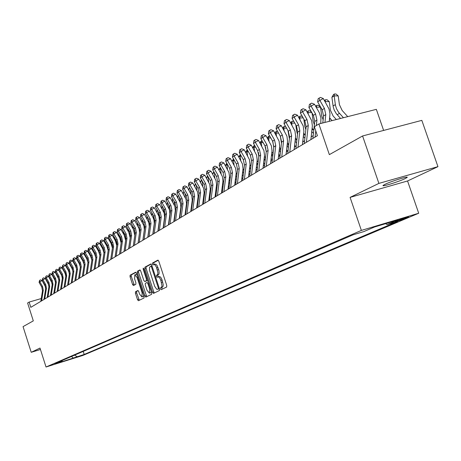 <?xml version="1.0" encoding="UTF-8"?>
<svg xmlns="http://www.w3.org/2000/svg" width="461" height="461" viewBox="0 0 461 461"><rect width="100%" height="100%" fill="white"/><g stroke="black" fill="none" stroke-linecap="round" stroke-linejoin="round"><path stroke-width="0.69" d="M160.48 288.932L161.131 289.692L166.657 287.013L166.738 285.411L158.791 261.203L157.864 260.131L152.424 263.087L152.372 264.205L153.017 264.954L153.991 264.487L154.867 264.804L156.412 267.057L157.927 272.814L157.743 274.295L156.475 275.447L156.423 276.56L157.068 277.315L157.846 276.923C158.912 276.756 159.909 277.908 160.826 280.386L161.995 285.653L161.569 287.191L160.532 287.825L160.48 288.932M158.048 276.871L159.103 276.548C160.174 276.381 161.166 277.539 162.088 280.011L163.257 284.863L162.958 286.598L161.782 287.451L162.105 289.22M158.238 260.246L153.68 262.724L153.986 264.481M154.982 264.205L155.893 264.286L157.051 265.507L158.941 270.567L159.149 273.258L158.757 274.422L157.725 275.079L158.06 276.859M405.133 178.609L407.034 177.52C409.495 175.589 391.193 181.248 384.958 184.348L383.154 185.397C380.878 187.258 398.765 181.732 405.133 178.609M83.17 355.039L76.641 357.125L83.17 355.039M135.476 291.721L135.425 293.231L137.522 299.667L138.398 300.716L144.028 297.99L144.086 296.463L136.508 273.258L135.615 272.232L130.1 275.229L130.054 276.756L132.584 284.512L133.442 285.549L135.822 284.31L135.88 282.789L134.612 278.917L134.808 274.791L137.136 277.574L142.121 292.827L141.925 296.919L139.568 294.095L138.744 291.565L137.868 290.511L135.476 291.721L136.686 291.358L136.635 292.868L139.308 300.278M378.896 183.392L350.089 197.389L407.553 180.977L437.95 166.657L378.896 183.392L362.582 135.972L329.356 154.631L318.885 123.969L314.362 126.752L317.416 135.695L30.806 307.343L29.124 302.076L27.608 303.01L33.307 320.873L23.05 326.63L31.227 352.313L40.447 349.478M350.089 197.389L361.378 230.414L46.031 367.002L39.992 348.055L31.227 352.313M152.556 292.332L153.467 293.409L159.437 290.516L159.512 288.938L151.686 265.046L150.77 263.986L144.898 267.178L144.84 268.751L152.556 292.332L153.795 291.963L154.395 292.96M151.617 294.308L145.82 297.115L144.933 296.054L137.338 272.808L137.39 271.264L139.827 269.939L140.709 270.987L143.809 280.467L144.702 281.521L146.356 280.668L146.419 279.112L143.175 269.195L143.233 268.089L143.855 268.821L151.686 292.758L151.617 294.308M362.582 135.972L421.832 120.367L437.95 166.657M398.316 220.231L395.25 221.591C396.627 221.505 400.044 220.427 405.496 218.353L408.613 216.975C407.236 217.056 403.807 218.139 398.316 220.231M361.378 230.414L418.709 213.241L82.905 355.425L46.031 367.002M83.211 351.403L84.19 354.457L397.653 221.436L387.096 224.605L385.598 223.671M84.19 354.457L58.293 363.003L61.907 361.447L54.807 363.677L353.04 234.833L363.873 231.578L374.568 226.979L398.033 219.949L387.096 224.605M383.627 130.434L376.343 109.349L318.885 123.969M407.553 180.977L418.709 213.241M41.236 298.561L29.124 302.076M313.198 135.615L311.192 136.825M304.6 140.801L302.716 141.93M296.216 145.849L294.452 146.915M288.039 150.782L286.385 151.778M280.058 155.588L278.513 156.521M272.272 160.284L270.826 161.154M264.672 164.865L263.323 165.678M257.244 169.337L255.993 170.097M249.995 173.711L248.831 174.414M242.907 177.981L241.829 178.632M235.98 182.153L234.983 182.758M229.209 186.238L228.293 186.791M222.588 190.226L221.747 190.733M216.111 194.127L215.345 194.594M209.778 197.948L209.075 198.368M203.578 201.688L202.944 202.068M197.049 204.851L197.51 205.341L196.939 205.687M191.569 208.925L191.061 209.231M185.748 212.429L185.305 212.7M180.049 215.863L179.663 216.1M174.471 219.229L174.131 219.43M61.907 361.447L62.425 360.381M74.509 355.16L77.2 356.647M73.478 358.232L71.478 356.468M151.145 264.101L146.143 266.821L146.079 268.394L153.795 291.963M158.267 288.926L158.319 287.825L151.462 266.884L150.822 266.141L149.525 267.328L149.502 270.175L154.694 286.316L156.648 289.191L157.293 289.358L159.402 288.592M158.555 288.984L157.535 289.289M159.408 288.609L158.78 288.914M140.184 270.054L138.617 270.907L138.565 272.457L146.742 296.671M145.878 281.175L147.606 280.294M147.03 290.315L149.439 293.167L149.658 289.007L147.872 283.55L146.973 282.489L145.319 283.336L145.255 284.881L147.03 290.315M150.574 292.827L151.294 291.559M138.185 290.603L136.686 291.358M143.048 296.584L143.734 295.392M137.003 274.785L136.024 274.433L134.917 274.756M135.989 272.336L131.31 274.877L131.264 276.398L134.33 285.088M347.738 116.627L342.148 110.461L339.411 104.641L338.218 95.917L334.156 95.865L335.452 105.275L336.444 108.612L338.558 112.265L343.428 117.722M334.381 93.998L334.156 95.865L331.903 97.311L333.482 94.58L334.381 93.998L336.006 94.021L338.218 95.917M331.903 97.311L333.194 106.693L334.185 110.012L336.288 113.66L340.558 118.454M322.798 122.972L323.547 115.97L322.181 109.787L317.652 101.864L319.871 100.429L319.029 98.176L320.407 97.421L323.311 98.527L329.033 109.026L329.972 113.752L329.321 121.312M324.953 122.424L325.789 114.576L324.417 108.375L319.871 100.429L323.311 98.527M317.652 101.864L318.142 98.752L319.029 98.176M336.334 119.532L333.124 115.999L330.422 110.248L329.258 101.633L325.236 101.587L325.287 101.985M324.458 100.533L325.472 99.737L327.08 99.755L329.258 101.633M325.472 99.737L325.109 101.668M329.678 117.924L332.058 120.615M323.138 119.814L321.663 115.717L320.522 107.2L316.534 107.165L316.649 108.012M315.676 106.312L316.782 105.327L318.378 105.344L320.522 107.2M316.782 105.327L316.263 107.338M314.379 124.764L313.117 121.053L312.045 112.985M307.118 111.942L308.311 110.784L309.89 110.796L311.688 112.363M311.843 112.634L308.052 112.605L308.219 113.879M308.311 110.784L308.052 112.605L307.643 112.87M312.126 128.25L313.785 130.186M311.769 131.564L313.44 133.396M305.839 129.581L304.779 126.256L303.828 119.024M298.768 117.434L300.048 116.103L301.609 116.114L302.721 117.088M303.205 117.93L299.777 117.912L299.996 119.583M300.048 116.103L299.777 117.912L299.235 118.258M303.684 133.223L305.234 135.061M303.321 136.479L304.888 138.191M311.694 136.519L311.279 136.058M312.892 138.404L314.736 121.45L313.394 115.348L308.922 107.522L311.083 106.122L310.265 103.892L311.624 103.143L314.488 104.238L319.306 112.686L320.954 117.93L320.752 123.496M316.327 125.542L316.92 120.096L315.572 113.971L311.083 106.122L314.488 104.238M308.922 107.522L309.4 104.457L310.265 103.892M315.076 137.096L315.756 130.832M304.295 143.555L306.144 126.798L304.825 120.765L300.405 113.037L302.514 111.671L301.719 109.464L303.067 108.721L305.891 109.804L311.694 120.684L312.362 125.962L310.887 139.608M306.421 142.282L308.271 125.473L306.945 119.422L302.514 111.671L305.891 109.804M300.405 113.037L300.877 110.012L301.719 109.464M295.91 148.575L297.766 132.007L296.469 126.049L292.107 118.419L294.158 117.088L293.386 114.898L294.723 114.161L297.506 115.233L303.234 125.98L303.891 131.195L302.41 144.685M297.985 147.336L299.84 130.717L298.538 124.741L294.158 117.088L297.506 115.233M292.107 118.419L292.562 115.434L293.386 114.898M287.733 153.473L289.594 137.09L288.315 131.201L284.005 123.663L286.01 122.367L285.255 120.2L286.581 119.462L289.329 120.528L294.988 131.143L295.628 136.295L294.147 149.635M289.756 152.263L291.617 135.834L290.338 129.921L286.01 122.367L289.329 120.528M284.005 123.663L284.454 120.719L285.255 120.2M297.512 134.266L296.648 131.333L295.806 124.891M290.62 122.787L291.98 121.295L293.53 121.301L293.985 121.704M294.786 123.104L291.704 123.093L291.969 125.138M291.98 121.295L291.704 123.093L291.041 123.513M295.443 138.081L296.89 139.833M295.086 141.279L296.55 142.881M303.482 141.469L302.848 140.778M279.752 158.256L281.619 142.051L280.363 136.231L276.104 128.786L278.058 127.518L277.326 125.369L278.64 124.643L281.348 125.697L286.938 136.179L287.566 141.273L286.079 154.464M281.729 157.068L283.596 140.824L282.334 134.987L278.058 127.518L281.348 125.697M276.104 128.786L276.542 125.882L277.326 125.369M289.399 138.824L287.969 130.596M282.674 128.008L284.109 126.366L285.549 126.366M286.575 128.152L283.82 128.146L284.126 130.555M284.109 126.366L283.82 128.146L283.037 128.648M287.405 142.824L288.753 144.495M287.047 145.97L288.413 147.462M295.461 146.304L294.619 145.388M271.967 162.917L273.834 146.898L272.595 141.141L268.388 133.782L270.302 132.549L269.581 130.417L270.884 129.697L273.557 130.74L279.084 141.101L279.7 146.137L278.202 159.183M273.892 161.765L275.764 145.693L274.52 139.925L270.302 132.549L273.557 130.74M268.388 133.782L268.821 130.912L269.581 130.417M281.481 143.25L280.311 136.145M274.912 133.102L275.661 131.8L277.551 131.316M278.559 133.085L276.122 133.085L276.473 135.828M276.416 131.31L276.122 133.085L275.229 133.655M279.562 147.451L280.812 149.053M279.205 150.551L280.478 151.946M287.635 151.024L286.598 149.894M264.36 167.47L266.239 151.623L265.017 145.93L260.857 138.663L262.724 137.459L262.027 135.344L263.317 134.629L265.957 135.661L271.414 145.901L272.013 150.88L270.521 163.782M266.245 166.34L268.118 150.453L266.896 144.742L262.724 137.459L265.957 135.661M260.857 138.663L261.278 135.834L262.027 135.344M273.759 147.549L272.837 141.579M267.334 138.075L268.169 136.623L269.743 136.145M270.745 137.902L268.602 137.902L268.994 140.968M268.907 136.145L268.602 137.902L267.605 138.542M271.904 151.974L273.062 153.507M271.546 155.034L272.733 156.325M279.988 155.634L278.767 154.308M256.938 171.918L258.817 156.239L257.613 150.614L253.504 143.429L255.325 142.247L254.645 140.156L255.924 139.447L258.529 140.472L263.923 150.591L264.51 155.513L263.012 168.277M258.777 170.818L260.655 155.098L259.451 149.45L255.325 142.247L258.529 140.472M253.504 143.429L253.913 140.634L254.645 140.156M266.228 151.709L265.542 146.99M259.935 142.927L260.845 141.337L262.119 140.87M263.116 142.61L261.26 142.616L261.681 145.981M261.571 140.87L261.26 142.616L260.16 143.319M264.067 159.414L265.173 160.618M264.424 156.4L265.501 157.852M272.313 159.915L271.126 158.624M249.683 176.263L251.562 160.751L250.381 155.184L246.318 148.085L248.099 146.932L247.43 144.858L248.704 144.155L251.274 145.169L256.604 155.173L257.18 160.042L255.682 172.668M251.481 175.186L253.36 159.633L252.173 154.049L248.099 146.932L251.274 145.169M246.318 148.085L246.721 145.324L247.43 144.858M258.863 155.662L258.442 152.493M252.703 147.67L253.694 145.941L254.679 145.486M255.665 147.209L254.08 147.215L254.535 150.868M254.403 145.486L254.08 147.215L252.887 147.981M256.76 163.701L257.785 164.819M257.117 160.722L258.114 162.105M264.764 164.047L263.657 162.848M242.595 180.505L244.48 165.159L243.316 159.656L239.294 152.637L241.034 151.508L240.388 149.456L241.645 148.753L244.186 149.762L249.453 159.644L250.023 164.462L248.519 176.961M244.353 179.456L246.237 164.064L245.068 158.544L241.034 151.508L244.186 149.762M239.294 152.637L239.691 149.906L240.388 149.456M245.638 152.297L246.698 150.442L247.407 149.998M248.387 151.709L247.067 151.715L247.551 155.639M247.39 149.998L247.067 151.715L245.776 152.539M249.62 167.89L250.571 168.928M249.977 164.946L250.893 166.26M257.394 168.098L256.362 166.98M235.669 184.654L237.553 169.464L236.407 164.024L232.43 157.086L234.13 155.979L233.496 153.945L234.747 153.254L237.254 154.245L242.463 164.018L243.022 168.789L241.518 181.15M237.386 183.628L239.271 168.398L238.118 162.94L234.13 155.979L237.254 154.245M232.43 157.086L232.817 154.389L233.496 153.945M238.729 156.821L240.371 154.516M241.282 156.106L240.204 156.112L240.717 160.295M240.481 154.712L240.204 156.112L238.833 156.994M242.642 171.988L243.523 172.95M242.999 169.072L243.846 170.322M250.19 172.062L249.24 171.031M228.898 188.71L230.782 173.676L229.653 168.294L225.723 161.431L227.382 160.353L226.766 158.336L228.005 157.645L230.483 158.63L235.634 168.3L236.182 173.013L234.672 185.253M230.581 187.702L232.459 172.633L231.324 167.234L227.382 160.353L230.483 158.63M225.723 161.431L226.103 158.768L226.766 158.336M222.277 192.675L224.161 177.796L223.049 172.466L219.159 165.683L220.784 164.629L220.185 162.629L221.413 161.944L223.856 162.923L228.95 172.477L229.52 176.569L227.982 189.258M223.919 191.69L225.804 176.776L224.686 171.434L220.784 164.629L223.856 162.923M219.159 165.683L219.534 163.05L220.185 162.629M215.806 196.553L217.684 181.824L216.584 176.551L212.74 169.844L214.33 168.812L213.743 166.824L214.959 166.15L217.379 167.118L222.415 176.569L222.945 181.19L221.436 193.176M217.408 195.591L219.292 180.827L218.186 175.537L214.33 168.812L217.379 167.118M212.74 169.844L213.109 167.239L213.743 166.824M231.975 161.246L233.496 158.941M234.338 160.411L233.496 160.416L234.038 164.836M233.715 159.327L233.496 160.416L232.039 161.35M235.825 175.993L236.631 176.891M236.17 173.106L236.954 174.293M243.154 175.946L242.273 174.996M225.371 165.568L226.772 163.269M227.544 164.617L226.939 164.623L227.498 169.273M227.1 163.834L226.939 164.623L225.4 165.608M229.157 179.917L229.895 180.752M229.497 177.047L230.218 178.177M236.28 179.75L235.467 178.874M220.911 168.738L220.514 168.743L221.101 173.613M220.623 168.236L220.514 168.743L218.946 169.85M222.634 183.755L223.308 184.533M222.963 180.902L223.631 181.98M229.555 183.484L228.806 182.677M218.935 169.757L220.208 167.516M209.467 200.345L211.351 185.766L210.268 180.551L206.459 173.912L208.015 172.904L207.444 170.933L208.649 170.265L211.04 171.221L216.019 180.574L216.572 184.579L215.033 197.014M211.04 199.406L212.919 184.786L211.835 179.56L208.015 172.904L211.04 171.221M206.459 173.912L206.822 171.342L207.444 170.933M214.417 172.766L214.838 177.848M214.284 172.535L212.682 173.762L212.728 174.177M216.249 187.512L216.866 188.238M216.566 184.665L217.189 185.702M222.98 187.143L222.294 186.405M212.682 173.762L213.835 171.751M203.266 204.062L205.151 189.627L204.079 184.458L200.316 177.894L201.837 176.909L201.278 174.955L202.477 174.287L204.834 175.238L209.767 184.492L210.274 189.016L208.77 200.766M204.805 203.14L206.689 188.67L205.612 183.49L201.837 176.909L204.834 175.238M200.316 177.894L200.668 175.353L201.278 174.955M206.649 178.401L206.563 177.687L208.072 176.724L208.706 181.991M210.003 191.194L210.562 191.862M210.308 188.347L210.89 189.344M216.549 190.727L215.927 190.059M206.563 177.687L207.594 175.883M197.199 207.692L199.077 193.401L198.023 188.29L194.3 181.795L195.792 180.827L195.239 178.891L196.426 178.228L198.76 179.168L203.641 188.324L204.137 192.802L202.633 204.436M198.703 206.793L200.587 192.462L199.527 187.339L195.792 180.827L198.76 179.168M194.3 181.795L194.646 179.277L195.239 178.891M202.114 181.029L202.702 186.054M201.906 180.672L200.57 181.53L200.691 182.533M203.895 194.796L204.396 195.418M204.177 191.943L204.719 192.905M210.256 194.248L209.686 193.643M200.57 181.53L201.486 179.934M191.257 211.253L193.136 197.095L192.093 192.035L188.411 185.61L189.869 184.665L189.333 182.74L190.508 182.083L192.813 183.017L197.642 192.076L198.132 196.513L196.634 208.032M192.733 210.372L194.611 196.179L193.568 191.108L189.869 184.665L192.813 183.017M188.411 185.61L188.751 183.121L189.333 182.74M196.259 185.213L196.818 190.036M195.873 184.544L194.703 185.293L194.853 186.572M197.907 198.328L198.357 198.893M198.172 195.458L198.685 196.398M203.024 201.451L203.364 201.814M204.096 197.7L203.583 197.152M194.703 185.293L195.504 183.893M185.443 214.734L187.316 200.719L186.29 195.706L182.642 189.344L184.072 188.422L183.547 186.515L184.717 185.864L186.993 186.791L191.77 195.752L192.254 200.143L190.75 211.553M186.884 213.869L188.762 199.82L187.731 194.796L184.072 188.422L186.993 186.791M182.642 189.344L182.971 186.889L183.547 186.515M190.526 189.298L191.061 193.943M189.967 188.33L188.958 188.981L189.137 190.52M192.047 201.785L192.444 202.304M192.289 198.887L192.773 199.815M198.069 201.082L197.608 200.593M188.958 188.981L189.644 187.765M179.744 218.145L181.617 204.263L180.603 199.302L176.989 193.009L178.39 192.099L177.877 190.209L179.035 189.563L181.294 190.479L186.019 199.354L186.492 203.699L184.994 215.005M181.156 217.304L183.029 203.382L182.014 198.409L178.39 192.099L181.294 190.479M176.989 193.009L177.318 190.577L177.877 190.209M184.907 193.297L185.42 197.775M184.187 192.041L183.322 192.589L183.53 194.381M186.307 205.174L186.659 205.641M186.521 202.241L186.987 203.168M191.2 208.188L191.609 208.626M192.168 204.407L191.759 203.969M183.322 192.589L183.91 191.563M174.16 221.493L176.033 207.738L175.03 202.823L171.452 196.593L172.829 195.706L172.328 193.833L173.474 193.188L175.704 194.098L180.384 202.88L180.85 207.185L179.352 218.381M175.549 220.663L177.416 206.874L176.413 201.953L172.829 195.706L175.704 194.098M171.452 196.593L171.774 194.19L172.328 193.833M179.398 197.204L179.894 201.543M178.516 195.671L177.808 196.132L178.038 198.161M180.689 208.499L180.989 208.914M180.868 205.514L181.323 206.447M185.466 211.461L185.829 211.841M186.388 207.663L186.025 207.283M177.808 196.132L178.292 195.274M168.691 224.766L170.558 211.144L169.573 206.274L166.029 200.109L167.378 199.238L166.882 197.377L168.029 196.743L170.23 197.642L174.863 206.338L175.318 210.602L173.826 221.689M170.051 223.954L171.918 210.297L170.927 205.422L167.378 199.238L170.23 197.642M166.029 200.109L166.346 197.729L166.882 197.377M173.993 201.025L174.471 205.243M172.967 199.233L172.397 199.601L172.65 201.86M175.174 211.76L175.434 212.118M175.318 208.695L175.768 209.663M179.853 214.67L180.165 215.005M180.724 210.861L180.412 210.533M172.397 199.601L172.783 198.916M168.697 204.759L169.164 208.885M167.527 202.719L167.089 203.001L167.366 205.479M169.775 214.953L169.994 215.264M169.873 211.789L170.328 212.815M167.089 203.001L167.389 202.477M163.505 208.418L163.96 212.486M162.197 206.142L161.892 206.338L162.191 209.023M164.525 214.78L164.998 215.904M161.892 206.338L162.099 205.969M163.332 227.976L165.194 214.48L164.22 209.663L160.71 203.555L162.03 202.702L161.552 200.858L162.687 200.224L164.865 201.117L169.452 209.726L169.902 213.95L168.409 224.933M164.663 227.181L166.525 213.65L165.545 208.821L162.03 202.702L164.865 201.117M160.71 203.555L161.027 201.198L161.552 200.858M158.077 231.122L159.938 217.748L158.97 212.976L155.501 206.931L156.792 206.096L156.325 204.263L157.449 203.635L159.604 204.523L164.145 213.045L164.589 217.229L163.102 228.114M159.379 230.344L161.241 216.935L160.272 212.152L156.792 206.096L159.604 204.523M155.501 206.931L155.806 204.603L156.325 204.263M152.925 234.211L154.781 220.957L153.83 216.232L150.39 210.245L151.657 209.421L151.196 207.606L152.314 206.983L154.447 207.859L158.947 216.301L159.379 220.444L157.893 231.232M154.205 233.445L156.06 220.162L155.103 215.425L151.657 209.421L154.447 207.859M150.39 210.245L150.689 207.934L151.196 207.606M158.411 211.997L158.889 216.117M156.97 209.49L157.109 212.492M159.258 217.609L159.771 218.935M147.872 237.236L149.727 224.104L148.782 219.419L145.376 213.489L146.621 212.682L146.172 210.884L147.278 210.268L149.393 211.138L153.052 217.54L153.986 220.001L154.274 223.602L152.787 234.292M149.128 236.481L150.978 223.32L150.038 218.629L146.621 212.682L149.393 211.138M145.376 213.489L145.676 211.207L146.172 210.884M153.409 215.5L154.648 221.902M151.848 212.775L152.124 215.892M142.916 240.204L144.766 227.187L143.838 222.548L140.461 216.676L141.683 215.886L141.245 214.1L142.34 213.483L144.431 214.348L148.84 222.628L149.26 226.697L147.779 237.288M144.149 239.466L145.993 226.42L145.065 221.77L141.683 215.886L144.431 214.348M140.461 216.676L140.755 214.417L141.245 214.1M148.505 218.929L149.623 224.812M146.892 216.123L147.232 219.223M138.058 243.114L139.902 230.212L138.98 225.619L135.638 219.799L136.836 219.027L136.404 217.252L137.493 216.641L139.562 217.5L143.93 225.7L144.345 229.728L142.87 240.233M139.262 242.388L141.106 229.463L140.184 224.853L136.836 219.027L139.562 217.5M135.638 219.799L135.926 217.563L136.404 217.252M143.688 222.288L144.696 227.671M142.109 219.54L142.432 222.49M133.287 245.972L135.125 233.185L134.22 228.627L130.907 222.865L132.082 222.104L131.662 220.346L132.739 219.741L134.791 220.594L139.118 228.714L139.527 232.707L138.052 243.114M134.474 245.258L136.312 232.448L135.401 227.878L132.082 222.104L134.791 220.594M130.907 222.865L131.189 220.652L131.662 220.346M138.963 225.579L139.862 230.471M137.413 222.888L137.718 225.688M134.318 228.812L135.119 233.22M132.803 226.167L133.091 228.823M132.382 227.59L132.146 227.181M129.766 231.998L130.463 235.911M128.273 229.376L128.544 231.9M131.886 226.726L132.336 227.175M128.607 248.773L130.44 236.095L129.547 231.583L126.262 225.878L127.415 225.129L127 223.383L128.077 222.784L130.1 223.625L133.385 229.342L134.814 235.34M129.772 248.076L131.604 235.375L130.705 230.852L127.415 225.129L130.1 223.625M126.262 225.878L126.539 223.683L127 223.383M124.015 251.522L125.841 238.959L124.954 234.488L121.704 228.829L122.839 228.097L122.43 226.363L123.496 225.769L125.501 226.605L128.757 232.263L130.186 237.847M125.156 250.842L126.982 238.251L126.095 233.767L122.839 228.097L125.501 226.605M121.704 228.829L121.981 226.656L122.43 226.363M119.503 254.224L121.324 241.766L120.448 237.334L117.227 231.733L118.339 231.013L117.941 229.29L119.001 228.696L120.984 229.526L124.211 235.139L125.628 240.406M120.621 253.556L122.447 241.068L121.571 236.626L118.339 231.013L120.984 229.526M117.227 231.733L117.497 229.578L117.941 229.29M127.893 230.759L127.49 230.062M125.294 235.156L125.888 238.527M123.83 232.523L124.084 234.914M127.046 229.29L127.818 230.056M115.071 256.875L116.892 244.526L116.028 240.129L112.836 234.58L113.925 233.871L113.539 232.165L114.587 231.578L116.552 232.402L119.751 237.957L121.151 242.964M116.172 256.218L117.993 243.84L117.123 239.438L113.925 233.871L116.552 232.402M112.836 234.58L113.101 232.448L113.539 232.165M123.485 233.871L123.375 232.886L122.926 232.897M120.909 238.285L121.387 241.068M119.462 235.611L119.699 237.87M122.298 231.814L123.375 232.886M110.726 259.48L112.536 247.234L111.683 242.878L108.519 237.375L109.591 236.677L109.205 234.983L110.248 234.401L112.196 235.219L115.365 240.728L116.748 245.5M111.804 258.834L113.619 246.56L112.761 242.192L109.591 236.677L112.196 235.219M108.519 237.375L108.779 235.266L109.205 234.983M119.151 236.919L119.019 235.663L118.437 235.68M116.604 241.414L116.961 243.512M115.169 238.637L115.394 240.775M117.636 234.286L119.019 235.663M106.456 262.038L108.26 249.897L107.413 245.575L104.278 240.123L105.333 239.438L104.958 237.755L105.99 237.179L107.92 237.985L111.061 243.448L112.421 248.018M107.517 261.404L109.32 249.234L108.473 244.906L105.333 239.438L107.92 237.985M104.278 240.123L104.538 238.032L104.958 237.755M114.893 239.904L114.731 238.395L114.034 238.418M113.233 237.017L114.731 238.395M110.951 241.604L111.159 243.627M112.386 244.595L112.588 245.788M102.256 264.551L104.059 252.507L103.224 248.225L100.112 242.82L101.149 242.152L100.78 240.481L101.806 239.904L103.719 240.711L106.831 246.122L108.174 250.502M103.299 263.928L105.102 251.862L104.267 247.569L101.149 242.152L103.719 240.711M100.112 242.82L100.365 240.751L100.78 240.481M110.709 242.838L110.525 241.08L109.712 241.103M108.911 239.714L110.525 241.08M106.802 244.514L107.004 246.433M98.135 267.023L99.933 255.077L99.103 250.83L96.021 245.471L97.041 244.814L96.677 243.154L97.697 242.584L99.588 243.379L102.676 248.744L103.99 252.956M99.161 266.406L100.959 254.437L100.129 250.185L97.041 244.814L99.588 243.379M96.021 245.471L96.274 243.42L96.677 243.154M106.595 245.713L106.399 243.806M104.67 242.365L106.289 243.615M102.728 247.367L102.918 249.194M106.347 243.719L105.465 243.748M94.084 269.449L95.876 257.601L95.058 253.389L91.998 248.076L93.001 247.43L92.644 245.782L93.658 245.217L95.531 246.007L98.591 251.326L99.887 255.377M95.093 268.844L96.885 256.973L96.061 252.755L93.001 247.43L95.531 246.007M91.998 248.076L92.246 246.041L92.644 245.782M102.555 248.531L102.365 246.739M100.504 244.97L101.841 245.817M98.723 250.167L98.902 251.908M102.123 246.312L101.293 246.341M90.102 271.834L91.889 260.079L91.076 255.901L88.051 250.64L89.031 250L88.685 248.37L89.688 247.805L91.549 248.588L94.58 253.861L95.848 257.768M91.094 271.241L92.88 259.462L92.067 255.279L89.031 250L91.549 248.588M88.051 250.64L88.293 248.623L88.685 248.37M98.579 251.297L98.406 249.614M96.412 247.534L97.467 247.989M94.782 252.916L94.954 254.581M97.974 248.865L97.196 248.894M86.19 274.174L87.97 262.516L87.169 258.373L84.161 253.158L85.129 252.53L84.789 250.905L85.786 250.346L87.625 251.13L90.633 256.356L91.883 260.125M87.164 273.592L88.944 261.911L88.137 257.762L85.129 252.53L87.625 251.13M84.161 253.158L84.403 251.159L84.789 250.905M94.666 254.023L94.505 252.432M92.39 250.052L93.18 250.121M90.909 255.613L91.071 257.209M93.9 251.378L93.168 251.406M82.34 276.479L84.115 264.914L83.326 260.805L80.347 255.63L81.292 255.014L80.957 253.406L81.949 252.847L83.775 253.625L86.754 258.805L87.982 262.442M83.297 275.909L85.072 264.32L84.277 260.206L81.292 255.014L83.775 253.625M80.347 255.63L80.577 253.654L80.957 253.406M90.823 256.702L90.673 255.198M88.431 252.53L89.123 252.507M87.1 258.264L87.256 259.802M89.895 253.85L89.204 253.873M78.56 278.744L80.329 267.271L79.54 263.196L76.589 258.062L77.523 257.457L77.194 255.861L78.18 255.308L79.984 256.074L82.94 261.214L84.144 264.718M79.499 278.185L81.269 266.689L80.479 262.603L77.523 257.457L79.984 256.074M76.589 258.062L76.82 256.103L77.194 255.861M87.048 259.347L86.904 257.912M84.547 254.968L85.193 254.945M83.355 260.863L83.504 262.361M85.959 256.276L85.314 256.299M74.838 280.974L76.601 269.587L75.823 265.548L72.896 260.459L73.812 259.86L73.489 258.275L74.469 257.722L76.261 258.488L79.194 263.583L80.37 266.959M75.765 280.421L77.529 269.011L76.751 264.966L73.812 259.86L76.261 258.488M72.896 260.459L73.126 258.512L73.489 258.275M83.332 261.963L83.193 260.58M80.727 257.365L81.326 257.342M79.667 263.427L79.816 264.879M82.087 258.661L81.488 258.684M71.178 283.163L72.936 271.869L72.17 267.858L69.259 262.81L70.164 262.228L69.847 260.649L70.821 260.102L72.596 260.863L75.506 265.916L76.653 269.155M72.089 282.622L73.846 271.304L73.074 267.282L70.164 262.228L72.596 260.863M69.259 262.81L69.847 260.649M79.678 264.545L79.54 263.196L80.479 262.603M76.97 259.722L77.529 259.699M76.048 265.962L76.186 267.368M78.284 261.012L77.725 261.035M67.583 285.319L69.334 274.111L68.574 270.134L65.687 265.127L66.574 264.551L66.269 262.983L67.231 262.442L68.989 263.196L71.876 268.21L72.994 271.316M68.476 284.783L70.228 273.552L69.467 269.57L66.574 264.551L68.989 263.196M65.687 265.127L66.269 262.983M76.082 267.098L75.95 265.772M73.293 262.073L73.795 262.021M72.481 268.481L72.619 269.841M74.544 263.323L74.025 263.346M64.044 287.439L65.785 276.318L65.03 272.37L62.172 267.403L63.048 266.838L62.742 265.282L63.699 264.741L65.445 265.49L68.309 270.463L69.398 273.431M64.92 286.915L66.666 275.77L65.911 271.817L63.048 266.838L65.445 265.49M62.172 267.403L62.742 265.282M72.544 269.633L72.417 268.337M69.68 264.395L70.124 264.303M68.977 270.976L69.127 272.336M70.867 265.599L70.383 265.617M60.558 289.525L62.298 278.49L61.549 274.572L58.714 269.645L59.573 269.091L59.273 267.541L60.224 267.005L61.953 267.749L64.794 272.682L65.854 275.517M61.422 289.007L63.163 277.948L62.414 274.024L59.573 269.091L61.953 267.749M58.714 269.645L59.273 267.541M69.069 272.157L68.948 270.901M66.13 266.683L66.511 266.55M65.531 273.465L65.854 275.459M67.248 267.841L66.805 267.858M66.321 266.562L66.228 266.85M57.129 291.577L58.864 280.622L58.126 276.738L55.308 271.852L56.156 271.304L55.862 269.766L56.807 269.236L58.518 269.973L61.336 274.865L62.368 277.557M57.982 291.07L59.717 280.092L58.973 276.202L56.156 271.304L58.518 269.973M55.308 271.852L55.862 269.766M65.652 274.681L65.606 274.197M62.633 268.93L62.955 268.763M62.143 275.978L62.362 277.32M63.693 270.042L63.284 270.06M62.892 268.769L62.765 269.161M53.758 293.599L55.481 282.726L54.75 278.87L51.96 274.024L52.79 273.482L52.502 271.955L53.441 271.431L55.141 272.163L58.927 279.562M54.594 293.098L56.323 282.201L55.591 278.34L52.79 273.482L55.141 272.163M51.96 274.024L52.502 271.955M62.293 277.24L62.252 276.802M60.189 272.209L59.821 272.226M59.492 271.005L59.36 271.431M50.439 295.587L52.156 284.794L51.43 280.968L48.659 276.162L49.483 275.626L49.194 274.111L50.128 273.586L51.816 274.318L55.545 281.533M51.263 295.092L52.98 284.281L52.254 280.449L49.483 275.626L51.816 274.318M48.659 276.162L49.194 274.111M56.743 274.347L56.409 274.358M56.127 273.275L56.006 273.661M47.166 297.547L48.883 286.834L48.163 283.037L45.414 278.265L46.221 277.741L45.944 276.237L46.872 275.713L48.543 276.433L52.208 283.469M47.979 297.057L49.696 286.327L48.975 282.524L46.221 277.741L48.543 276.433M45.414 278.265L45.944 276.237M53.355 276.45L53.05 276.462M52.813 275.511L52.704 275.857M43.951 299.471L45.656 288.84L44.948 285.071L42.216 280.334L43.011 279.821L42.74 278.323L43.662 277.804L45.316 278.525L48.924 285.365M44.752 298.993L46.457 288.338L45.748 284.564L43.011 279.821L45.316 278.525M42.216 280.334L42.74 278.323M49.552 277.706L49.454 278.018M40.781 301.373L42.481 290.816L41.778 287.07L39.07 282.374L39.853 281.867L39.583 280.38L40.499 279.867L42.141 280.576L45.679 287.226M41.571 300.9L43.271 290.321L42.568 286.575L39.853 281.867L42.141 280.576M39.07 282.374L39.583 280.38M407.605 217.079L407.72 217.408M405.288 217.753L405.496 218.353M162.491 287.105L161.235 287.48M162.745 282.017L161.483 282.391M162.088 280.011L160.826 280.386M157.725 275.079L156.475 275.447M158.428 274.716L157.172 275.084M158.67 269.599L157.408 269.962M158.014 267.593L156.752 267.962M153.68 262.724L152.424 263.087M161.782 287.451L160.532 287.825M146.079 268.394L144.84 268.751M146.143 266.821L144.898 267.178M159.074 287.601L158.319 287.825M152.216 266.665L151.462 266.884M151.94 265.818L150.868 266.13L151.934 265.818M146.154 295.685L144.933 296.054M138.565 272.457L137.338 272.808M138.617 270.907L137.39 271.264M145.953 281.152L144.719 281.515M147.589 280.305L146.356 280.668M147.151 278.893L146.419 279.112M143.907 268.982L143.175 269.195M150.39 288.788L149.658 289.007M148.603 283.336L147.872 283.55M142.829 292.614L142.121 292.827M137.851 277.366L137.136 277.574M133.794 284.155L132.584 284.512M131.264 276.398L130.054 276.756M131.31 274.877L130.1 275.229M138.732 299.298L137.522 299.667M136.635 292.868L135.425 293.231M335.343 104.601L333.084 106.018M339.457 113.343L337.187 114.731M323.547 115.97L325.789 114.576M322.181 109.787L324.417 108.375M330.456 118.852L329.517 119.422M313.123 129.455L311.918 130.192M304.773 134.56L303.442 135.378M314.736 121.45L316.92 120.096M313.394 115.348L315.572 113.971M306.144 126.798L308.271 125.473M304.825 120.765L306.945 119.422M297.766 132.007L299.84 130.717M296.469 126.049L298.538 124.741M289.594 137.09L291.617 135.834M288.315 131.201L290.338 129.921M296.625 139.545L295.178 140.432M281.619 142.051L283.596 140.824M280.363 136.231L282.334 134.987M288.678 144.408L287.117 145.365M273.834 146.898L275.764 145.693M272.595 141.141L274.52 139.925M280.795 149.231L279.245 150.182M266.239 151.623L268.118 150.453M265.017 145.93L266.896 144.742M273.004 153.997L271.564 154.884M258.817 156.239L260.655 155.098M257.613 150.614L259.451 149.45M265.403 158.647L264.095 159.448M251.562 160.751L253.36 159.633M250.381 155.184L252.173 154.049M257.981 163.188L256.898 163.851M244.48 165.159L246.237 164.064M243.316 159.656L245.068 158.544M250.732 167.625L249.862 168.156M237.553 169.464L239.271 168.398M236.407 164.024L238.118 162.94M243.644 171.959L242.982 172.368M230.782 173.676L232.459 172.633M229.653 168.294L231.324 167.234M224.161 177.796L225.804 176.776M223.049 172.466L224.686 171.434M217.684 181.824L219.292 180.827M216.584 176.551L218.186 175.537M236.718 176.2L236.257 176.482M211.351 185.766L212.919 184.786M210.268 180.551L211.835 179.56M205.151 189.627L206.689 188.67M204.079 184.458L205.612 183.49M199.077 193.401L200.587 192.462M198.023 188.29L199.527 187.339M193.136 197.095L194.611 196.179M192.093 192.035L193.568 191.108M187.316 200.719L188.762 199.82M186.29 195.706L187.731 194.796M181.617 204.263L183.029 203.382M180.603 199.302L182.014 198.409M176.033 207.738L177.416 206.874M175.03 202.823L176.413 201.953M170.558 211.144L171.918 210.297M169.573 206.274L170.927 205.422M165.194 214.48L166.525 213.65M164.22 209.663L165.545 208.821M159.938 217.748L161.241 216.935M158.97 212.976L160.272 212.152M154.781 220.957L156.06 220.162M153.83 216.232L155.103 215.425M149.727 224.104L150.978 223.32M148.782 219.419L150.038 218.629M144.766 227.187L145.993 226.42M143.838 222.548L145.065 221.77M139.902 230.212L141.106 229.463M138.98 225.619L140.184 224.853M143.959 224.755L143.671 224.933M135.125 233.185L136.312 232.448M134.22 228.627L135.401 227.878M139.193 227.746L138.859 227.953M134.52 230.679L134.134 230.921M129.933 233.56L129.495 233.831M130.44 236.095L131.604 235.375M129.547 231.583L130.705 230.852M125.841 238.959L126.982 238.251M124.954 234.488L126.095 233.767M121.324 241.766L122.447 241.068M120.448 237.334L121.571 236.626M125.427 236.389L124.943 236.689M116.892 244.526L117.993 243.84M116.028 240.129L117.123 239.438M121.001 239.167L120.477 239.495M112.536 247.234L113.619 246.56M111.683 242.878L112.761 242.192M116.656 241.892L116.086 242.25M108.26 249.897L109.32 249.234M107.413 245.575L108.473 244.906M112.38 244.578L111.775 244.958M104.059 252.507L105.102 251.862M103.224 248.225L104.267 247.569M108.11 247.257L107.54 247.615M99.933 255.077L100.959 254.437M99.103 250.83L100.129 250.185M103.909 249.897L103.379 250.231M95.876 257.601L96.885 256.973M95.058 253.389L96.061 252.755M99.783 252.484L99.288 252.795M91.889 260.079L92.88 259.462M91.076 255.901L92.067 255.279M95.732 255.031L95.266 255.319M87.97 262.516L88.944 261.911M87.169 258.373L88.137 257.762M91.745 257.532L91.318 257.803M84.115 264.914L85.072 264.32M83.326 260.805L84.277 260.206M87.832 259.987L87.434 260.24M80.329 267.271L81.269 266.689M83.977 262.407L83.614 262.637M76.601 269.587L77.529 269.011M75.823 265.548L76.751 264.966M80.191 264.781L79.857 264.994M72.936 271.869L73.846 271.304M72.17 267.858L73.074 267.282M76.468 267.121L76.18 267.305M69.334 274.111L70.228 273.552M68.574 270.134L69.467 269.57M65.785 276.318L66.666 275.77M65.03 272.37L65.911 271.817M62.298 278.49L63.163 277.948M61.549 274.572L62.414 274.024M58.864 280.622L59.717 280.092M58.126 276.738L58.973 276.202M55.481 282.726L56.323 282.201M54.75 278.87L55.591 278.34M52.156 284.794L52.98 284.281M51.43 280.968L52.254 280.449M48.883 286.834L49.696 286.327M48.163 283.037L48.975 282.524M45.656 288.84L46.457 288.338M44.948 285.071L45.748 284.564M42.481 290.816L43.271 290.321M41.778 287.07L42.568 286.575M406.925 177.185L407.034 177.52M159.103 276.548L157.985 276.877M155.057 264.17L153.945 264.493M158.734 288.938L157.483 289.312M145.935 281.158L144.702 281.521M150.672 292.798L149.439 293.167M143.146 296.556L141.925 296.919"/></g></svg>
